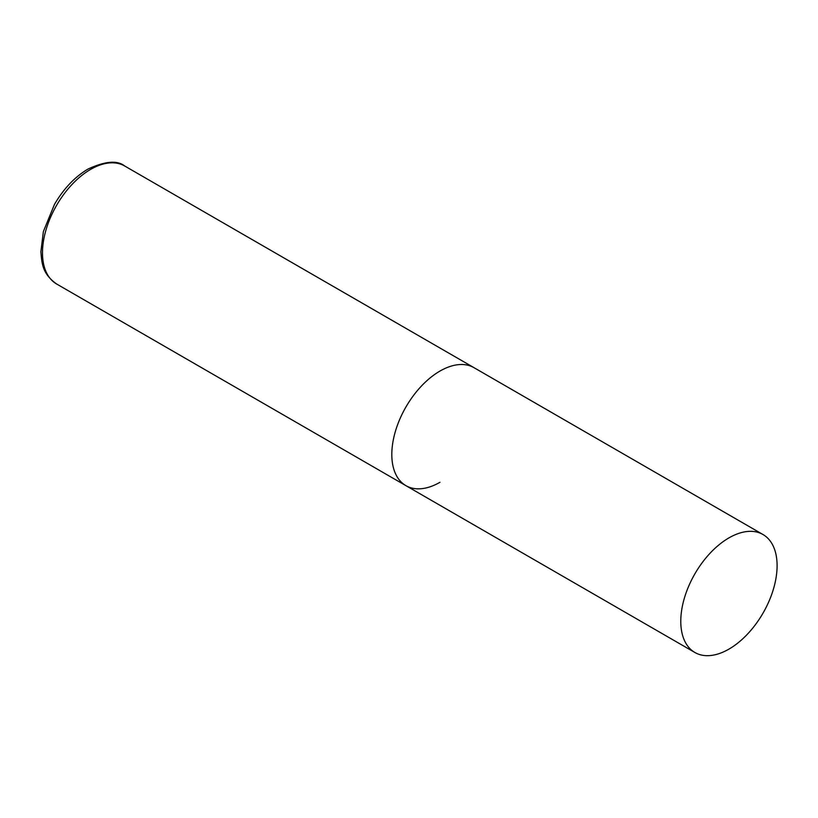 <?xml version="1.0" encoding="UTF-8"?>
<svg xmlns="http://www.w3.org/2000/svg" width="818" height="818" viewBox="0 0 818 818"><rect width="100%" height="100%" fill="white"/><g stroke="black" fill="none" stroke-linecap="round" stroke-linejoin="round"><path stroke-width="1.23" d="M439.972 482.283A68.109 39.325 -60 0 1 405.922 485.657A68.109 39.325 -60 0 1 395.483 431.076A68.109 39.325 -60 0 1 439.972 371.065A68.109 39.325 -60 0 1 474.031 367.691A68.109 39.325 120 0 0 421.546 385.932A68.109 39.325 120 0 0 391.812 454.481A68.109 39.325 120 0 0 405.922 485.657L56.595 283.979A68.109 39.325 -60 0 1 46.156 229.398A68.109 39.325 -60 0 1 90.645 169.377A68.109 39.325 -60 0 1 124.704 166.003C117.311 160.103 105.052 161.136 87.925 169.111C74.786 176.933 63.63 188.702 54.469 204.398L43.385 231.535L40.9 251.668C41.871 264.05 42.597 273.958 56.595 283.979M777.1 565.698A68.109 39.325 120 0 0 762.99 534.522A68.109 39.325 120 0 0 710.505 552.764A68.109 39.325 120 0 0 680.78 621.312A68.109 39.325 120 0 0 694.881 652.488A68.109 39.325 120 0 0 747.366 634.247A68.109 39.325 120 0 0 777.1 565.698M762.99 534.522L124.704 166.003M405.922 485.657L694.881 652.488"/></g></svg>
